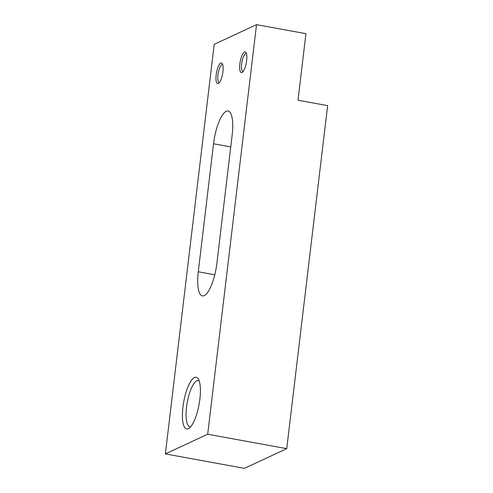 <?xml version="1.0" encoding="UTF-8"?>
<svg xmlns="http://www.w3.org/2000/svg" width="493" height="493" viewBox="0 0 493 493"><rect width="100%" height="100%" fill="white"/><g stroke="black" fill="none" stroke-linecap="round" stroke-linejoin="round"><path stroke-width="0.74" d="M216.902 263.108A28.921 8.566 100.4 0 1 204.231 295.597A28.921 8.566 100.4 0 1 202.389 295.886A28.921 8.566 100.4 0 1 198.278 271.772L213.537 143.777A28.921 8.566 100.4 0 1 226.207 111.289A28.921 8.566 100.4 0 1 228.049 110.999A28.921 8.566 100.4 0 1 232.16 135.113L216.902 263.108M190.816 426.618A23.442 6.945 100.4 0 1 189.873 426.661A23.442 6.945 100.4 0 1 186.859 404.735A23.442 6.945 100.4 0 1 196.806 380.769A23.442 6.945 100.4 0 1 198.297 380.534A23.442 6.945 100.4 0 1 199.166 380.904M194.464 377.509A26.289 7.783 100.4 0 1 198.278 378.957A26.289 7.783 100.4 0 1 199.067 404.506A26.289 7.783 100.4 0 1 189.294 428.127A26.289 7.783 100.4 0 1 188.357 428.707A26.289 7.783 100.4 0 1 182.946 407.045A26.289 7.783 100.4 0 1 194.464 377.509M243.172 71.46A9.096 2.693 100.4 0 1 242.95 71.448A9.096 2.693 100.4 0 1 241.78 62.944A9.096 2.693 100.4 0 1 245.637 53.651A9.096 2.693 100.4 0 1 246.217 53.558A9.096 2.693 100.4 0 1 246.432 53.626M244.466 52.018A10.513 3.112 100.4 0 1 245.995 52.597A10.513 3.112 100.4 0 1 246.309 62.821A10.513 3.112 100.4 0 1 242.402 72.268A10.513 3.112 100.4 0 1 242.026 72.496A10.513 3.112 100.4 0 1 239.863 63.831A10.513 3.112 100.4 0 1 244.466 52.018M219.471 82.485A9.096 2.693 100.4 0 1 219.249 82.473A9.096 2.693 100.4 0 1 218.079 73.968A9.096 2.693 100.4 0 1 221.936 64.675A9.096 2.693 100.4 0 1 222.516 64.583A9.096 2.693 100.4 0 1 222.731 64.651M220.765 63.042A10.513 3.112 100.4 0 1 222.294 63.622A10.513 3.112 100.4 0 1 222.608 73.845A10.513 3.112 100.4 0 1 218.701 83.292A10.513 3.112 100.4 0 1 218.325 83.527A10.513 3.112 100.4 0 1 216.162 74.862A10.513 3.112 100.4 0 1 220.765 63.042M327.635 105.644L297.994 100.233L305.931 33.678L256.526 24.65L207.689 434.222L286.735 448.661L327.635 105.644M256.526 24.65L214.202 44.339L165.365 453.911L244.411 468.35L286.735 448.661M165.365 453.911L207.689 434.222M230.755 146.92L213.537 143.777M214.763 274.78L198.278 271.772"/></g></svg>

